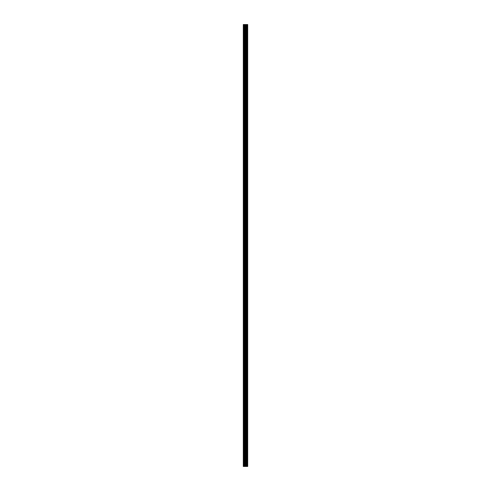 <?xml version="1.0" encoding="UTF-8"?>
<svg xmlns="http://www.w3.org/2000/svg" width="491" height="491" viewBox="0 0 491 491"><rect width="100%" height="100%" fill="white"/><g stroke="black" fill="none" stroke-linecap="round" stroke-linejoin="round"><path stroke-width="0.74" d="M245.138 466.45L247.697 466.45L247.697 24.55L243.303 24.55L243.303 466.45L245.138 466.45L245.138 24.55M246.586 24.55L246.586 466.45L246.568 24.55M247.041 24.55L247.041 466.45L247.028 24.55M247.685 466.45L247.685 24.55M247.642 466.45L247.642 24.55M245.96 466.45L245.96 24.55M245.819 466.45L245.819 24.55M243.511 466.45L243.511 24.55M247.255 466.45L247.255 24.55M247.169 466.45L247.169 24.55M247.126 466.45L247.126 24.55M246.918 466.45L246.918 24.55M246.697 466.45L246.697 24.55M246.482 466.45L246.482 24.55M246.439 466.45L246.439 24.55M246.353 466.45L246.353 24.55M245.764 466.45L245.764 24.55M245.678 466.45L245.678 24.55M245.224 466.45L245.224 24.55M244.463 466.45L244.463 24.55M244.254 466.45L244.254 24.55"/></g></svg>
